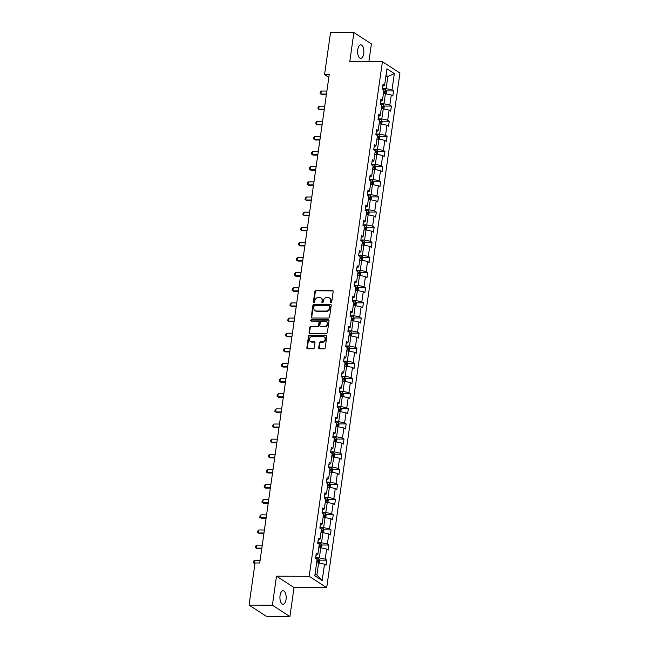 <?xml version="1.0" encoding="UTF-8"?>
<svg xmlns="http://www.w3.org/2000/svg" width="649" height="649" viewBox="0 0 649 649"><rect width="100%" height="100%" fill="white"/><g stroke="black" fill="none" stroke-linecap="round" stroke-linejoin="round"><path stroke-width="0.97" d="M330.958 302.791A0.722 0.617 -57.1 0 0 331.696 302.101L333.188 291.571A1.03 0.876 -57.1 0 0 332.418 290.582L315.925 290.517A1.03 0.876 -57.1 0 0 314.87 291.498L313.37 302.02A0.722 0.617 -57.1 0 0 314.651 302.028L314.846 300.665A3.31 2.807 -57.1 0 1 318.229 297.51L319.608 297.518A3.31 2.807 -57.1 0 1 320.955 297.907A3.31 2.807 -57.1 0 1 322.082 300.698L321.896 302.061A0.722 0.617 -57.1 0 0 323.178 302.061L323.372 300.698A3.31 2.807 -57.1 0 1 326.747 297.542L328.126 297.55A3.31 2.807 -57.1 0 1 329.473 297.94A3.31 2.807 -57.1 0 1 330.609 300.73L330.414 302.093A0.722 0.617 -57.1 0 0 330.958 302.791A0.722 0.617 -57.1 0 1 330.876 302.393L330.414 302.093M286.039 599.441A6.741 3.131 90.2 0 0 283.078 590.76A6.741 3.131 90.2 0 0 280.06 595.563A6.741 3.131 90.2 0 0 283.021 604.243A6.741 3.131 90.2 0 0 286.039 599.441M363.732 53.526A6.741 3.131 90.2 0 0 360.771 44.846A6.741 3.131 90.2 0 0 357.753 49.649A6.741 3.131 90.2 0 0 360.722 58.329A6.741 3.131 90.2 0 0 363.732 53.526M318.716 347.856A1.03 0.876 -57.1 0 0 319.495 348.854L324.119 348.87A1.03 0.876 -57.1 0 0 325.181 347.88L326.845 336.198A1.03 0.876 -57.1 0 0 326.066 335.2L309.581 335.135A1.03 0.876 -57.1 0 0 308.518 336.125L306.855 347.807A1.03 0.876 -57.1 0 0 307.634 348.805L313.224 348.829A1.03 0.876 -57.1 0 0 314.278 347.84L314.992 342.834A1.03 0.876 -57.1 0 0 314.213 341.845L311.439 341.828A2.766 2.345 -57.1 0 1 310.319 341.504A2.766 2.345 -57.1 0 1 309.541 338.518A2.766 2.345 -57.1 0 1 312.193 336.531L323.048 336.58A2.766 2.345 -57.1 0 1 324.176 336.904A2.766 2.345 -57.1 0 1 324.954 339.889A2.766 2.345 -57.1 0 1 322.302 341.877L320.492 341.869A1.03 0.876 -57.1 0 0 319.43 342.859L318.716 347.856L319.186 348.156A1.03 0.876 -57.1 0 0 319.332 348.838M276.515 576.19L272.385 605.201L249.054 605.103L266.577 616.453L289.908 616.55L294.038 587.54L326.698 587.669L309.184 576.32L276.515 576.19L294.038 587.54M368.883 61.631L371.406 43.897L353.892 32.547L349.762 61.558L382.423 61.687L309.184 576.32M353.892 32.547L330.56 32.45L324.557 74.578L328.832 77.353M249.054 605.103L255.049 562.975L259.722 562.991L329.23 74.594L324.557 74.578M328.508 318.067A1.03 0.876 -57.1 0 0 329.562 317.077L331.225 305.387A1.03 0.876 -57.1 0 0 330.446 304.397L313.962 304.332A1.03 0.876 -57.1 0 0 312.907 305.314L311.244 317.004A1.03 0.876 -57.1 0 0 312.015 318.002L328.508 318.067M329.035 320.793L327.372 332.483A1.03 0.876 -57.1 0 1 326.309 333.464L309.824 333.399A1.03 0.876 -57.1 0 1 309.046 332.41L309.76 327.404A1.03 0.876 -57.1 0 1 310.814 326.415L317.507 326.447A1.03 0.876 -57.1 0 0 318.562 325.457L319.032 322.139A1.03 0.876 -57.1 0 0 318.261 321.15L311.301 321.117A0.722 0.617 -57.1 0 1 311.496 319.73L328.256 319.795A1.03 0.876 -57.1 0 1 329.035 320.793M272.385 605.201L289.908 616.55M314.797 575.768L317.126 559.422L315.56 558.408L316.274 553.362L317.84 554.376L319.276 544.284L317.71 543.27L318.432 538.224L319.998 539.238L321.433 529.146L319.868 528.132L320.582 523.086L322.147 524.1L323.583 514.008L322.018 512.994L322.74 507.956L324.305 508.97L325.741 498.878L324.176 497.864L324.889 492.818L326.455 493.832L327.891 483.74L326.325 482.726L327.047 477.68L328.613 478.694L330.049 468.602L328.483 467.588L329.197 462.542L330.763 463.556L332.199 453.464L330.633 452.45L331.355 447.404L332.921 448.418L334.357 438.335L332.791 437.321L333.505 432.275L335.071 433.289L336.507 423.197L334.941 422.183L335.663 417.137L337.229 418.151L338.664 408.059L337.099 407.045L337.821 401.999L339.378 403.013L340.814 392.921L339.257 391.907L339.971 386.861L341.536 387.875L342.972 377.783L341.406 376.769L342.128 371.723L343.694 372.737L345.13 362.653L343.564 361.639L344.278 356.593L345.844 357.607L347.28 347.515L345.714 346.501L346.436 341.455L348.002 342.469L349.438 332.377L347.872 331.363L348.586 326.317L350.152 327.331L351.588 317.239L350.022 316.225L350.744 311.179L352.31 312.193L353.746 302.101L352.18 301.087L352.894 296.041L354.459 297.055L355.895 286.972L354.33 285.958L355.052 280.912L356.617 281.926L358.053 271.834L356.488 270.82L357.201 265.774L358.767 266.788L360.203 256.696L358.637 255.682L359.359 250.636L360.925 251.65L362.361 241.558L360.795 240.544L361.509 235.498L363.075 236.512L364.511 226.42L362.945 225.406L363.667 220.36L365.233 221.374L366.669 211.29L365.103 210.276L365.825 205.23L367.383 206.244L368.827 196.152L367.261 195.138L367.975 190.092L369.541 191.106L370.977 181.014L369.411 180L370.133 174.954L371.699 175.968L373.134 165.876L371.569 164.862L372.283 159.816L373.848 160.83L375.284 150.738L373.719 149.724L374.441 144.678L376.006 145.692L377.442 135.609L375.876 134.594L376.59 129.549L378.156 130.563L379.592 120.471L378.026 119.457L378.748 114.411L380.314 115.425L381.75 105.333L380.184 104.319L380.898 99.273L382.464 100.287L383.9 90.195L382.334 89.181L383.056 84.135L384.622 85.149L386.95 68.802L394.332 73.588L392.004 89.935L393.57 90.949L392.848 95.995L391.282 94.981L389.846 105.073L391.412 106.087L390.698 111.133L389.132 110.119L387.696 120.203L389.262 121.217L388.54 126.263L386.974 125.249L385.538 135.341L387.104 136.355L386.39 141.401L384.825 140.387L383.389 150.479L384.954 151.493L384.232 156.539L382.667 155.525L381.231 165.617L382.796 166.631L382.083 171.677L380.517 170.663L379.081 180.755L380.639 181.769L379.925 186.815L378.359 185.801L376.923 195.884L378.489 196.898L377.767 201.944L376.201 200.93L374.765 211.022L376.331 212.036L375.617 217.082L374.051 216.068L372.615 226.16L374.181 227.174L373.459 232.22L371.893 231.206L370.457 241.298L372.023 242.312L371.309 247.358L369.743 246.344L368.308 256.436L369.873 257.45L369.151 262.496L367.585 261.482L366.15 271.566L367.715 272.58L367.001 277.626L365.436 276.612L364 286.704L365.565 287.718L364.843 292.764L363.278 291.75L361.842 301.842L363.408 302.856L362.694 307.902L361.128 306.888L359.692 316.98L361.258 317.994L360.536 323.04L358.97 322.026L357.534 332.118L359.1 333.132L358.386 338.178L356.82 337.164L355.384 347.247L356.95 348.262L356.228 353.307L354.662 352.293L353.226 362.385L354.792 363.399L354.07 368.445L352.512 367.431L351.077 377.523L352.634 378.537L351.92 383.583L350.355 382.569L348.919 392.661L350.484 393.675L349.762 398.721L348.197 397.707L346.761 407.799L348.326 408.813L347.613 413.851L346.047 412.837L344.611 422.929L346.177 423.943L345.455 428.989L343.889 427.975L342.453 438.067L344.019 439.081L343.305 444.127L341.739 443.113L340.303 453.205L341.869 454.219L341.147 459.265L339.581 458.251L338.145 468.343L339.711 469.357L338.997 474.403L337.431 473.389L335.995 483.481L337.561 484.495L336.839 489.533L335.273 488.519L333.837 498.61L335.403 499.625L334.689 504.671L333.124 503.656L331.688 513.748L333.253 514.762L332.531 519.808L330.966 518.794L329.53 528.886L331.095 529.9L330.382 534.946L328.816 533.932L327.38 544.024L328.938 545.038L328.224 550.084L326.658 549.07L325.222 559.154L326.788 560.168L326.066 565.214L324.5 564.2L322.18 580.547L314.797 575.768M326.698 587.669L399.946 73.037L382.423 61.687M318.781 547.772L320.776 547.78L319.34 557.872L315.633 557.856M319.34 557.872L325.222 559.154M320.776 547.78L326.658 549.07M315.958 555.585L317.84 554.376M320.931 532.634L322.934 532.642L321.49 542.734L317.791 542.718M321.49 542.734L327.38 544.024M322.934 532.642L328.816 533.932M318.115 540.447L319.998 539.238M323.088 517.496L325.084 517.504L323.648 527.596L319.941 527.58M323.648 527.596L329.53 528.886M325.084 517.504L330.966 518.794M320.265 525.309L322.147 524.1M325.238 502.367L327.242 502.375L325.806 512.459L322.099 512.45M325.806 512.459L331.688 513.748M327.242 502.375L333.124 503.656M322.423 510.171L324.305 508.97M327.396 487.229L329.392 487.237L327.956 497.329L324.249 497.312M327.956 497.329L333.837 498.61M329.392 487.237L335.273 488.519M324.573 495.041L326.455 493.832M329.554 472.091L331.55 472.099L330.114 482.191L326.406 482.175M330.114 482.191L335.995 483.481M331.55 472.099L337.431 473.389M326.731 479.903L328.613 478.694M331.704 456.953L333.7 456.961L332.264 467.053L328.556 467.037M332.264 467.053L338.145 468.343M333.7 456.961L339.581 458.251M328.881 464.765L330.763 463.556M333.862 441.815L335.858 441.823L334.422 451.915L330.714 451.899M334.422 451.915L340.303 453.205M335.858 441.823L341.739 443.113M331.039 449.627L332.921 448.418M336.012 426.685L338.007 426.693L336.571 436.777L332.872 436.769M336.571 436.777L342.453 438.067M338.007 426.693L343.889 427.975M333.188 434.489L335.071 433.289M338.17 411.547L340.165 411.555L338.729 421.647L335.022 421.631M338.729 421.647L344.611 422.929M340.165 411.555L346.047 412.837M335.346 419.359L337.229 418.151M340.319 396.409L342.315 396.417L340.879 406.509L337.18 406.493M340.879 406.509L346.761 407.799M342.315 396.417L348.197 397.707M337.504 404.222L339.378 403.013M342.477 381.271L344.473 381.279L343.037 391.371L339.33 391.355M343.037 391.371L348.919 392.661M344.473 381.279L350.355 382.569M339.654 389.084L341.536 387.875M344.627 366.133L346.623 366.141L345.187 376.233L341.488 376.217M345.187 376.233L351.077 377.523M346.623 366.141L352.512 367.431M341.812 373.946L343.694 372.737M346.785 351.004L348.781 351.012L347.345 361.104L343.637 361.087M347.345 361.104L353.226 362.385M348.781 351.012L354.662 352.293M343.962 358.808L345.844 357.607M348.935 335.866L350.939 335.874L349.503 345.966L345.795 345.949M349.503 345.966L355.384 347.247M350.939 335.874L356.82 337.164M346.12 343.678L348.002 342.469M351.093 320.728L353.088 320.736L351.653 330.828L347.945 330.812M351.653 330.828L357.534 332.118M353.088 320.736L358.97 322.026M348.27 328.54L350.152 327.331M353.251 305.59L355.246 305.598L353.81 315.69L350.103 315.674M353.81 315.69L359.692 316.98M355.246 305.598L361.128 306.888M350.428 313.402L352.31 312.193M355.401 290.452L357.396 290.46L355.96 300.552L352.253 300.544M355.96 300.552L361.842 301.842M357.396 290.46L363.278 291.75M352.577 298.264L354.459 297.055M357.558 275.322L359.554 275.33L358.118 285.422L354.411 285.406M358.118 285.422L364 286.704M359.554 275.33L365.436 276.612M354.735 283.126L356.617 281.926M359.708 260.184L361.704 260.192L360.268 270.284L356.569 270.268M360.268 270.284L366.15 271.566M361.704 260.192L367.585 261.482M356.885 267.996L358.767 266.788M361.866 245.046L363.862 245.054L362.426 255.146L358.719 255.13M362.426 255.146L368.308 256.436M363.862 245.054L369.743 246.344M359.043 252.859L360.925 251.65M364.016 229.908L366.012 229.916L364.576 240.008L360.876 239.992M364.576 240.008L370.457 241.298M366.012 229.916L371.893 231.206M361.193 237.721L363.075 236.512M366.174 214.778L368.17 214.778L366.734 224.87L363.026 224.862M366.734 224.87L372.615 226.16M368.17 214.778L374.051 216.068M363.351 222.583L365.233 221.374M368.324 199.641L370.319 199.649L368.883 209.741L365.184 209.724M368.883 209.741L374.765 211.022M370.319 199.649L376.201 200.93M365.509 207.445L367.383 206.244M370.482 184.503L372.477 184.511L371.041 194.603L367.334 194.586M371.041 194.603L376.923 195.884M372.477 184.511L378.359 185.801M367.659 192.315L369.541 191.106M372.631 169.365L374.635 169.373L373.191 179.465L369.492 179.448M373.191 179.465L379.081 180.755M374.635 169.373L380.517 170.663M369.816 177.177L371.699 175.968M374.789 154.227L376.785 154.235L375.349 164.327L371.642 164.311M375.349 164.327L381.231 165.617M376.785 154.235L382.667 155.525M371.966 162.039L373.848 160.83M376.939 139.097L378.943 139.105L377.507 149.189L373.8 149.181M377.507 149.189L383.389 150.479M378.943 139.105L384.825 140.387M374.124 146.901L376.006 145.692M379.097 123.959L381.093 123.967L379.657 134.059L375.949 134.043M379.657 134.059L385.538 135.341M381.093 123.967L386.974 125.249M376.274 131.763L378.156 130.563M381.255 108.821L383.251 108.829L381.815 118.921L378.107 118.905M381.815 118.921L387.696 120.203M383.251 108.829L389.132 110.119M378.432 116.633L380.314 115.425M383.405 93.683L385.401 93.691L383.965 103.783L380.257 103.767M383.965 103.783L389.846 105.073M385.401 93.691L391.282 94.981M380.582 101.495L382.464 100.287M385.847 76.533L387.842 76.541L386.123 88.645L382.415 88.629M386.123 88.645L392.004 89.935M394.332 73.588L387.842 76.541L386.017 75.357M315.073 573.838L316.899 575.022L318.618 562.918L316.623 562.91M382.74 86.358L384.622 85.149M318.618 562.918L324.5 564.2M322.18 580.547L316.899 575.022M386.325 90.917L393.57 90.949M384.176 106.055L391.412 106.087M382.018 121.193L389.262 121.217M379.868 136.331L387.104 136.355M377.71 151.46L384.954 151.493M375.56 166.598L382.796 166.631M373.402 181.736L380.639 181.769M371.244 196.874L378.489 196.898M369.094 212.012L376.331 212.036M366.936 227.142L374.181 227.174M364.787 242.28L372.023 242.312M362.629 257.418L369.873 257.45M360.479 272.556L367.715 272.58M358.321 287.694L365.565 287.718M356.171 302.823L363.408 302.856M354.013 317.961L361.258 317.994M351.863 333.099L359.1 333.132M349.706 348.237L356.95 348.262M347.556 363.375L354.792 363.399M345.398 378.505L352.634 378.537M343.24 393.643L350.484 393.675M341.09 408.781L348.326 408.813M338.932 423.919L346.177 423.943M336.782 439.057L344.019 439.081M334.624 454.186L341.869 454.219M332.475 469.324L339.711 469.357M330.317 484.462L337.561 484.495M328.167 499.6L335.403 499.625M326.009 514.738L333.253 514.762M323.859 529.868L331.095 529.9M321.701 545.006L328.938 545.038M319.543 560.144L326.788 560.168M330.876 302.393L331.071 301.031A3.31 2.807 -57.1 0 0 329.943 298.248L329.473 297.94M320.955 297.907L321.417 298.207A3.31 2.807 -57.1 0 1 322.553 300.998L322.358 302.361A0.722 0.617 -57.1 0 0 322.415 302.75M333.042 290.898A1.03 0.876 -57.1 0 0 332.88 290.882L316.396 290.817A1.03 0.876 -57.1 0 0 315.341 291.807L313.84 302.329A0.722 0.617 -57.1 0 0 313.897 302.718M331.079 304.714A1.03 0.876 -57.1 0 0 330.917 304.697L314.432 304.632A1.03 0.876 -57.1 0 0 313.37 305.622L311.707 317.304A1.03 0.876 -57.1 0 0 311.861 317.986M329.789 306.474A0.722 0.617 -57.1 0 0 329.246 305.776L314.773 305.72A0.722 0.617 -57.1 0 0 314.035 306.409L313.824 307.845A3.31 2.807 -57.1 0 0 314.96 310.636A3.31 2.807 -57.1 0 0 316.306 311.033L326.204 311.066A3.31 2.807 -57.1 0 0 329.587 307.91L329.789 306.474L330.252 306.774A0.722 0.617 -57.1 0 0 330.008 306.166L329.538 305.866M314.96 310.636L315.43 310.936A3.31 2.807 -57.1 0 0 316.777 311.333L316.306 311.033M330.252 306.774L330.049 308.21A3.31 2.807 -57.1 0 1 326.666 311.374L316.777 311.333M318.683 321.271L319.146 321.571A1.03 0.876 -57.1 0 1 319.503 322.439L319.032 325.757A1.03 0.876 -57.1 0 1 317.969 326.747L311.285 326.723A1.03 0.876 -57.1 0 0 310.23 327.704L309.516 332.71A1.03 0.876 -57.1 0 0 309.662 333.383M328.881 320.119A1.03 0.876 -57.1 0 0 328.727 320.103L311.958 320.038A0.722 0.617 -57.1 0 0 311.277 321.117M324.443 326.471A2.766 2.345 -57.1 0 0 327.104 324.484A2.766 2.345 -57.1 0 0 326.325 321.498A2.766 2.345 -57.1 0 0 325.198 321.174L321.377 321.158A1.03 0.876 -57.1 0 0 320.314 322.147L319.843 325.465A1.03 0.876 -57.1 0 0 320.622 326.455L324.914 326.78A2.766 2.345 -57.1 0 0 327.567 324.792A2.766 2.345 -57.1 0 0 326.796 321.807L326.325 321.498M320.2 326.333L320.663 326.642A1.03 0.876 -57.1 0 0 321.085 326.763L320.622 326.455M324.914 326.78L321.085 326.763M324.176 336.904L324.646 337.204A2.766 2.345 -57.1 0 1 325.425 340.19A2.766 2.345 -57.1 0 1 322.764 342.177L320.955 342.169A1.03 0.876 -57.1 0 0 319.9 343.159L319.186 348.156M310.319 341.504L310.782 341.804A2.766 2.345 -57.1 0 0 311.909 342.137L311.439 341.828M314.838 342.161A1.03 0.876 -57.1 0 0 314.684 342.145L311.909 342.137M326.69 335.517A1.03 0.876 -57.1 0 0 326.536 335.501L310.044 335.436A1.03 0.876 -57.1 0 0 308.989 336.425L307.326 348.115A1.03 0.876 -57.1 0 0 307.472 348.789M386.066 93.837L386.447 91.16L385.652 89.546A2.791 0.706 -171.9 0 0 383.527 88.889L382.407 88.702M383.632 92.117A2.791 0.706 8.1 0 1 384.743 92.45L384.914 91.241A2.791 0.706 -171.9 0 0 383.802 90.909M326.885 91.047L321.304 91.022L320.874 94.048L326.455 94.073M321.304 91.022L320.338 92.004L320.119 93.513L320.874 94.048L321.717 94.592L326.382 94.616M383.908 108.975L384.289 106.298L383.502 104.684A2.791 0.706 -171.9 0 0 381.377 104.027L380.249 103.84M381.474 107.255A2.791 0.706 8.1 0 1 382.594 107.588L382.764 106.371A2.791 0.706 -171.9 0 0 381.644 106.047M324.735 106.176L319.154 106.16L318.724 109.186L324.305 109.21M319.154 106.16L318.18 107.134L317.961 108.651L319.559 109.73L324.224 109.746M381.758 124.113L382.139 121.436L381.344 119.822A2.791 0.706 -171.9 0 0 379.219 119.156L378.099 118.978M379.316 122.393A2.791 0.706 8.1 0 1 380.436 122.718L380.606 121.509A2.791 0.706 -171.9 0 0 379.495 121.185M322.577 121.314L316.996 121.298L316.566 124.324L322.147 124.34M316.996 121.298L316.031 122.272L315.812 123.789L316.566 124.324L317.41 124.868L322.066 124.884M379.6 139.243L379.981 136.574L379.194 134.96A2.791 0.706 -171.9 0 0 377.061 134.294L375.941 134.116M377.166 137.531A2.791 0.706 8.1 0 1 378.286 137.856L378.456 136.647A2.791 0.706 -171.9 0 0 377.337 136.314M320.428 136.452L314.846 136.428L314.408 139.454L319.989 139.478M314.846 136.428L313.873 137.41L313.654 138.927L315.252 140.006L319.916 140.022M377.45 154.381L377.832 151.704L377.037 150.089A2.791 0.706 -171.9 0 0 374.911 149.432L373.792 149.246M375.008 152.661A2.791 0.706 8.1 0 1 376.128 152.994L376.298 151.785A2.791 0.706 -171.9 0 0 375.187 151.452M318.27 151.59L312.688 151.566L312.258 154.592L317.84 154.616M312.688 151.566L311.715 152.547L311.504 154.056L312.258 154.592L313.102 155.135L317.759 155.16M375.292 169.519L375.674 166.842L374.887 165.227A2.791 0.706 -171.9 0 0 372.753 164.57L371.634 164.384M372.859 167.799A2.791 0.706 8.1 0 1 373.97 168.132L374.149 166.915A2.791 0.706 -171.9 0 0 373.029 166.59M316.112 166.728L310.538 166.704L310.1 169.73L315.682 169.754M310.538 166.704L309.565 167.685L309.346 169.194L310.1 169.73L310.944 170.273L315.609 170.298M373.143 184.657L373.524 181.98L372.729 180.365A2.791 0.706 -171.9 0 0 370.603 179.708L369.484 179.522M370.701 182.937A2.791 0.706 8.1 0 1 371.82 183.269L371.991 182.053A2.791 0.706 -171.9 0 0 370.879 181.728M313.962 181.858L308.38 181.842L307.951 184.868L313.532 184.892M308.38 181.842L307.407 182.815L307.196 184.332L307.951 184.868L308.794 185.411L313.451 185.427M370.985 199.795L371.366 197.118L370.579 195.503A2.791 0.706 -171.9 0 0 368.445 194.838L367.326 194.659M368.551 198.075A2.791 0.706 8.1 0 1 369.662 198.399L369.841 197.191A2.791 0.706 -171.9 0 0 368.721 196.866M311.804 196.996L306.223 196.98L305.793 200.006L311.374 200.022M306.223 196.98L305.257 197.953L305.038 199.47L305.793 200.006L306.636 200.549L311.301 200.565M368.835 214.924L369.216 212.255L368.421 210.641A2.791 0.706 -171.9 0 0 366.296 209.976L365.168 209.797M366.393 213.213A2.791 0.706 8.1 0 1 367.512 213.537L367.683 212.328A2.791 0.706 -171.9 0 0 366.563 211.996M309.654 212.134L304.073 212.109L303.643 215.135L309.224 215.16M304.073 212.109L303.099 213.091L302.888 214.608L304.478 215.687L309.143 215.703M366.677 230.062L367.058 227.385L366.271 225.771A2.791 0.706 -171.9 0 0 364.138 225.114L363.018 224.927M364.243 228.343A2.791 0.706 8.1 0 1 365.355 228.675L365.533 227.466A2.791 0.706 -171.9 0 0 364.413 227.134M307.496 227.272L301.915 227.247L301.485 230.273L307.066 230.298M301.915 227.247L300.949 228.229L300.73 229.738L301.485 230.273L302.329 230.817L306.993 230.841M364.527 245.2L364.908 242.523L364.113 240.909A2.791 0.706 -171.9 0 0 361.988 240.252L360.86 240.065M362.085 243.48A2.791 0.706 8.1 0 1 363.205 243.813L363.375 242.596A2.791 0.706 -171.9 0 0 362.256 242.272M305.346 242.41L299.765 242.385L299.335 245.411L304.916 245.436M299.765 242.385L298.791 243.367L298.581 244.876L299.335 245.411L300.171 245.955L304.835 245.979M362.369 260.338L362.75 257.661L361.955 256.047A2.791 0.706 -171.9 0 0 359.83 255.39L358.71 255.203M359.935 258.618A2.791 0.706 8.1 0 1 361.047 258.951L361.217 257.734A2.791 0.706 -171.9 0 0 360.106 257.41M303.188 257.539L297.607 257.523L297.177 260.549L302.759 260.574M297.607 257.523L296.642 258.497L296.423 260.014L297.177 260.549L298.021 261.093L302.685 261.109M360.211 275.476L360.593 272.799L359.806 271.185A2.791 0.706 -171.9 0 0 357.68 270.519L356.552 270.341M357.777 273.756A2.791 0.706 8.1 0 1 358.897 274.081L359.067 272.872A2.791 0.706 -171.9 0 0 357.948 272.548M301.039 272.677L295.457 272.653L295.027 275.687L300.609 275.703M295.457 272.653L294.484 273.635L294.273 275.152L295.027 275.687L295.863 276.231L300.528 276.247M358.061 290.606L358.443 287.937L357.648 286.323A2.791 0.706 -171.9 0 0 355.522 285.657L354.403 285.479M355.628 288.894A2.791 0.706 8.1 0 1 356.739 289.219L356.909 288.01A2.791 0.706 -171.9 0 0 355.798 287.677M298.881 287.815L293.299 287.791L292.869 290.817L298.451 290.841M293.299 287.791L292.334 288.773L292.115 290.29L293.713 291.369L298.378 291.385M355.903 305.744L356.285 303.067L355.498 301.452A2.791 0.706 -171.9 0 0 353.364 300.795L352.245 300.609M353.47 304.024A2.791 0.706 8.1 0 1 354.589 304.357L354.76 303.148A2.791 0.706 -171.9 0 0 353.64 302.815M296.731 302.953L291.15 302.929L290.72 305.955L296.293 305.979M291.15 302.929L290.176 303.91L289.957 305.419L291.555 306.498L296.22 306.523M353.754 320.882L354.135 318.205L353.34 316.59A2.791 0.706 -171.9 0 0 351.214 315.933L350.095 315.747M351.312 319.162A2.791 0.706 8.1 0 1 352.431 319.495L352.602 318.278A2.791 0.706 -171.9 0 0 351.49 317.953M294.573 318.091L288.992 318.067L288.562 321.093L294.143 321.117M288.992 318.067L288.018 319.048L287.807 320.557L288.562 321.093L289.405 321.636L294.062 321.653M351.596 336.02L351.977 333.343L351.19 331.728A2.791 0.706 -171.9 0 0 349.057 331.071L347.937 330.885M349.162 334.3A2.791 0.706 8.1 0 1 350.273 334.624L350.452 333.416A2.791 0.706 -171.9 0 0 349.332 333.091M292.415 333.221L286.842 333.205L286.404 336.231L291.985 336.255M286.842 333.205L285.868 334.178L285.649 335.695L286.404 336.231L287.247 336.774L291.912 336.79M349.446 351.158L349.827 348.481L349.032 346.866A2.791 0.706 -171.9 0 0 346.907 346.201L345.787 346.022M347.004 349.438A2.791 0.706 8.1 0 1 348.124 349.762L348.294 348.554A2.791 0.706 -171.9 0 0 347.183 348.229M290.265 348.359L284.684 348.335L284.254 351.369L289.835 351.385M284.684 348.335L283.71 349.316L283.499 350.833L284.254 351.369L285.098 351.912L289.754 351.928M347.288 366.287L347.669 363.618L346.882 362.004A2.791 0.706 -171.9 0 0 344.749 361.339L343.629 361.16M344.854 364.576A2.791 0.706 8.1 0 1 345.966 364.9L346.144 363.691A2.791 0.706 -171.9 0 0 345.025 363.359M288.107 363.497L282.526 363.472L282.096 366.498L287.677 366.523M282.526 363.472L281.561 364.454L281.341 365.971L282.94 367.05L287.604 367.066M345.138 381.425L345.519 378.748L344.724 377.134A2.791 0.706 -171.9 0 0 342.599 376.477L341.471 376.29M342.696 379.706A2.791 0.706 8.1 0 1 343.816 380.038L343.986 378.829A2.791 0.706 -171.9 0 0 342.875 378.497M285.958 378.635L280.376 378.61L279.946 381.636L285.528 381.661M280.376 378.61L279.403 379.592L279.192 381.101L279.946 381.636L280.782 382.18L285.446 382.204M342.98 396.563L343.362 393.886L342.575 392.272A2.791 0.706 -171.9 0 0 340.441 391.615L339.322 391.428M340.547 394.843A2.791 0.706 8.1 0 1 341.658 395.176L341.836 393.959A2.791 0.706 -171.9 0 0 340.717 393.635M283.8 393.773L278.218 393.748L277.788 396.774L283.37 396.799M278.218 393.748L277.253 394.73L277.034 396.239L277.788 396.774L278.632 397.318L283.297 397.334M340.83 411.701L341.212 409.024L340.417 407.41A2.791 0.706 -171.9 0 0 338.291 406.753L337.164 406.566M338.389 409.981A2.791 0.706 8.1 0 1 339.508 410.306L339.678 409.097A2.791 0.706 -171.9 0 0 338.559 408.773M281.65 408.902L276.068 408.886L275.638 411.912L281.22 411.937M276.068 408.886L275.095 409.86L274.884 411.377L275.638 411.912L276.474 412.456L281.139 412.472M338.673 426.839L339.054 424.162L338.259 422.548A2.791 0.706 -171.9 0 0 336.133 421.882L335.014 421.704M336.239 425.119A2.791 0.706 8.1 0 1 337.35 425.444L337.521 424.235A2.791 0.706 -171.9 0 0 336.409 423.902M279.492 424.04L273.91 424.016L273.48 427.05L279.062 427.066M273.91 424.016L272.945 424.998L272.726 426.515L273.48 427.05L274.324 427.594L278.989 427.61M336.523 441.969L336.896 439.3L336.109 437.686A2.791 0.706 -171.9 0 0 333.984 437.02L332.856 436.842M334.081 440.257A2.791 0.706 8.1 0 1 335.2 440.582L335.371 439.373A2.791 0.706 -171.9 0 0 334.251 439.04M277.342 439.178L271.761 439.154L271.331 442.18L276.912 442.204M271.761 439.154L270.787 440.136L270.576 441.644L271.331 442.18L272.166 442.732L276.831 442.748M334.365 457.107L334.746 454.43L333.951 452.815A2.791 0.706 -171.9 0 0 331.826 452.158L330.706 451.972M331.931 455.387A2.791 0.706 8.1 0 1 333.042 455.72L333.213 454.511A2.791 0.706 -171.9 0 0 332.101 454.178M275.184 454.316L269.603 454.292L269.173 457.318L274.754 457.342M269.603 454.292L268.637 455.274L268.418 456.782L269.173 457.318L270.016 457.861L274.681 457.886M332.207 472.245L332.588 469.568L331.801 467.953A2.791 0.706 -171.9 0 0 329.676 467.296L328.548 467.11M329.773 470.525A2.791 0.706 8.1 0 1 330.893 470.858L331.063 469.641A2.791 0.706 -171.9 0 0 329.943 469.316M273.034 469.454L267.453 469.43L267.023 472.456L272.604 472.48M267.453 469.43L266.479 470.403L266.26 471.92L267.859 472.999L272.523 473.016M330.057 487.383L330.438 484.706L329.643 483.091A2.791 0.706 -171.9 0 0 327.518 482.434L326.398 482.248M327.615 485.663A2.791 0.706 8.1 0 1 328.735 485.987L328.905 484.779A2.791 0.706 -171.9 0 0 327.794 484.454M270.876 484.584L265.295 484.568L264.865 487.594L270.446 487.618M265.295 484.568L264.321 485.541L264.111 487.058L264.865 487.594L265.709 488.137L270.365 488.153M327.899 502.513L328.28 499.844L327.494 498.229A2.791 0.706 -171.9 0 0 325.36 497.564L324.24 497.385M325.465 500.801A2.791 0.706 8.1 0 1 326.585 501.125L326.755 499.917A2.791 0.706 -171.9 0 0 325.636 499.584M268.727 499.722L263.145 499.698L262.707 502.732L268.288 502.748M263.145 499.698L262.172 500.679L261.953 502.196L262.707 502.732L263.551 503.275L268.215 503.291M325.749 517.651L326.131 514.973L325.336 513.359A2.791 0.706 -171.9 0 0 323.21 512.702L322.091 512.523M323.307 515.939A2.791 0.706 8.1 0 1 324.427 516.263L324.597 515.055A2.791 0.706 -171.9 0 0 323.486 514.722M266.569 514.86L260.987 514.835L260.557 517.861L266.139 517.886M260.987 514.835L260.014 515.817L259.803 517.326L260.557 517.861L261.401 518.413L266.058 518.429M323.591 532.788L323.973 530.111L323.186 528.497A2.791 0.706 -171.9 0 0 321.052 527.84L319.933 527.653M321.158 531.069A2.791 0.706 8.1 0 1 322.269 531.401L322.448 530.192A2.791 0.706 -171.9 0 0 321.328 529.86M264.411 529.998L258.837 529.973L258.399 532.999L263.981 533.024M258.837 529.973L257.864 530.955L257.645 532.464L258.399 532.999L259.243 533.543L263.908 533.567M321.442 547.926L321.823 545.249L321.028 543.635A2.791 0.706 -171.9 0 0 318.902 542.978L317.775 542.791M319 546.207A2.791 0.706 8.1 0 1 320.119 546.539L320.29 545.322A2.791 0.706 -171.9 0 0 319.178 544.998M262.261 545.136L256.679 545.111L256.25 548.137L261.831 548.162M256.679 545.111L255.706 546.085L255.495 547.602L256.25 548.137L257.093 548.681L261.75 548.697M319.284 563.064L319.665 560.387L318.878 558.773A2.791 0.706 -171.9 0 0 316.744 558.116L315.625 557.929M316.85 561.344A2.791 0.706 8.1 0 1 317.961 561.669L318.14 560.46A2.791 0.706 -171.9 0 0 317.02 560.136M260.103 560.265L254.522 560.249L254.092 563.275L255.008 563.275M254.522 560.249L253.556 561.223L253.337 562.74L254.935 563.819M331.071 301.031L330.609 300.73M322.358 302.361L321.896 302.061M322.553 300.998L322.082 300.698M313.84 302.329L313.37 302.02M315.341 291.807L314.87 291.498M316.396 290.817L315.925 290.517M332.88 290.882L332.418 290.582M311.707 317.304L311.244 317.004M313.37 305.622L312.907 305.314M314.432 304.632L313.962 304.332M330.917 304.697L330.446 304.397M326.666 311.374L326.204 311.066M330.049 308.21L329.587 307.91M309.516 332.71L309.046 332.41M310.23 327.704L309.76 327.404M311.285 326.723L310.814 326.415M317.969 326.747L317.507 326.447M319.032 325.757L318.562 325.457M319.503 322.439L319.032 322.139M311.958 320.038L311.496 319.73M328.727 320.103L328.256 319.795M319.9 343.159L319.43 342.859M320.955 342.169L320.492 341.869M322.764 342.177L322.302 341.877M314.684 342.145L314.213 341.845M307.326 348.115L306.855 347.807M308.989 336.425L308.518 336.125M310.044 335.436L309.581 335.135M326.536 335.501L326.066 335.2M385.092 93.691L385.676 89.586M383.389 89.862L383.527 88.889M383.754 91.233L384.914 91.241M382.934 108.829L383.518 104.724M381.231 105L381.377 104.027M381.604 106.371L382.764 106.371M380.785 123.967L381.369 119.862M379.081 120.138L379.219 119.156M379.446 121.509L380.606 121.509M378.627 139.097L379.211 135M376.923 135.276L377.061 134.294M377.296 136.639L378.456 136.647M376.477 154.235L377.061 150.13M374.773 150.406L374.911 149.432M375.138 151.777L376.298 151.785M374.319 169.373L374.903 165.268M372.615 165.544L372.753 164.57M372.98 166.915L374.149 166.915M372.169 184.511L372.753 180.406M370.465 180.682L370.603 179.708M370.83 182.053L371.991 182.053M370.011 199.649L370.595 195.544M368.308 195.82L368.445 194.838M368.673 197.191L369.841 197.191M367.861 214.778L368.445 210.682M366.158 210.957L366.296 209.976M366.523 212.32L367.683 212.328M365.703 229.916L366.287 225.811M364 226.087L364.138 225.114M364.365 227.458L365.533 227.466M363.545 245.054L364.13 240.949M361.85 241.225L361.988 240.252M362.215 242.596L363.375 242.596M361.396 260.192L361.98 256.087M359.692 256.363L359.83 255.39M360.057 257.734L361.217 257.734M359.238 275.33L359.822 271.225M357.534 271.501L357.68 270.519M357.907 272.864L359.067 272.872M357.088 290.46L357.672 286.363M355.384 286.639L355.522 285.657M355.749 288.002L356.909 288.01M354.93 305.598L355.514 301.493M353.226 301.769L353.364 300.795M353.6 303.14L354.76 303.148M352.78 320.736L353.364 316.631M351.077 316.907L351.214 315.933M351.442 318.278L352.602 318.278M350.622 335.874L351.206 331.769M348.919 332.045L349.057 331.071M349.284 333.416L350.452 333.416M348.472 351.004L349.057 346.907M346.769 347.183L346.907 346.201M347.134 348.545L348.294 348.554M346.315 366.141L346.899 362.045M344.611 362.312L344.749 361.339M344.976 363.683L346.144 363.691M344.165 381.279L344.749 377.174M342.461 377.45L342.599 376.477M342.826 378.821L343.986 378.829M342.007 396.417L342.591 392.312M340.303 392.588L340.441 391.615M340.668 393.959L341.836 393.959M339.857 411.555L340.441 407.45M338.153 407.726L338.291 406.753M338.518 409.097L339.678 409.097M337.699 426.685L338.283 422.588M335.995 422.864L336.133 421.882M336.36 424.227L337.521 424.235M335.541 441.823L336.125 437.718M333.837 437.994L333.984 437.02M334.211 439.365L335.371 439.373M333.391 456.961L333.975 452.856M331.688 453.132L331.826 452.158M332.053 454.503L333.213 454.511M331.233 472.099L331.817 467.994M329.53 468.27L329.676 467.296M329.903 469.641L331.063 469.641M329.084 487.237L329.668 483.132M327.38 483.408L327.518 482.434M327.745 484.779L328.905 484.779M326.926 502.367L327.51 498.27M325.222 498.546L325.36 497.564M325.587 499.908L326.755 499.917M324.776 517.504L325.36 513.4M323.072 513.675L323.21 512.702M323.437 515.046L324.597 515.055M322.618 532.642L323.202 528.537M320.914 528.813L321.052 527.84M321.279 530.184L322.448 530.192M320.468 547.78L321.052 543.675M318.764 543.951L318.902 542.978M319.13 545.322L320.29 545.322M318.31 562.918L318.894 558.813M316.607 559.089L316.744 558.116M316.972 560.46L318.14 560.46"/></g></svg>
